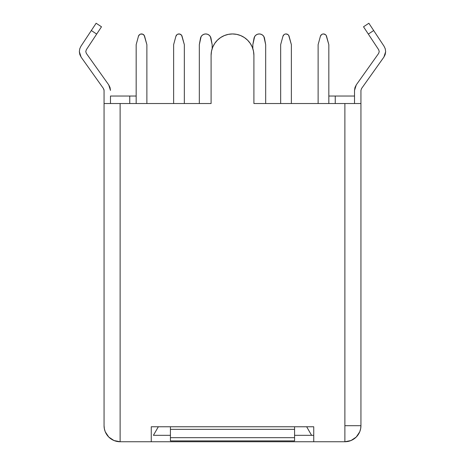 <?xml version="1.0" encoding="UTF-8"?>
<svg xmlns="http://www.w3.org/2000/svg" width="465" height="465" viewBox="0 0 465 465"><rect width="100%" height="100%" fill="white"/><g stroke="black" fill="none" stroke-linecap="round" stroke-linejoin="round"><path stroke-width="0.7" d="M253.995 38.339A5.353 5.353 0 0 1 259.261 33.951L261.08 34.271L262.684 35.195L263.882 36.607L265.678 44.657L265.678 103.526L265.678 44.657L264.521 38.339A5.353 5.353 0 0 0 259.261 33.951L257.436 34.271L255.831 35.195L254.64 36.607L252.838 44.657L252.838 48.674L252.838 44.657L253.995 38.339M320.379 36.328L318.124 44.657L318.124 103.526L318.124 44.657L320.379 36.328L321.524 34.613L322.448 34.125A3.208 3.208 0 0 0 320.379 36.328A3.208 3.208 0 0 1 323.477 33.951L325.43 34.613L326.145 35.375L328.831 44.657L328.831 103.526L328.831 44.657L326.575 36.328L328.831 44.657M282.918 36.328L280.662 44.657L280.662 103.526L280.662 44.657L282.918 36.328L284.063 34.613L284.987 34.125A3.208 3.208 0 0 0 282.918 36.328A3.208 3.208 0 0 1 286.016 33.951L287.969 34.613L288.684 35.375L291.369 44.657L291.369 103.526L291.369 44.657L289.114 36.328L291.369 44.657M138.425 36.328L136.169 44.657L136.169 103.526L136.169 44.657L138.425 36.328L139.57 34.613L140.494 34.125A3.208 3.208 0 0 0 138.425 36.328A3.208 3.208 0 0 1 141.523 33.951A3.208 3.208 0 0 0 141.517 33.951M175.886 36.328L173.631 44.657L173.631 103.526L173.631 44.657L175.886 36.328L177.031 34.613L177.956 34.125A3.208 3.208 0 0 0 175.886 36.328A3.208 3.208 0 0 1 178.984 33.951A3.208 3.208 0 0 0 178.979 33.951M232.5 33.951L228.327 34.364L224.31 35.584L220.608 37.56L217.364 40.223L214.702 43.466L212.726 47.168L211.505 51.185L211.093 55.358L211.093 103.526L104.061 103.526L104.061 90.419L103.468 88.559L104.061 90.419L104.061 425.696L104.061 103.526L120.115 103.526L120.115 441.75L151.265 441.75L120.115 441.75L120.115 103.526L211.093 103.526L211.093 55.358A21.407 21.407 0 0 1 232.5 33.951A21.407 21.407 0 0 1 253.907 55.358L253.495 51.185L252.28 47.168L250.298 43.466L247.636 40.223L244.392 37.56L240.69 35.584L236.679 34.364L232.5 33.951M200.479 38.339A5.353 5.353 0 0 1 205.739 33.951L207.564 34.271L209.169 35.195L210.36 36.607L212.162 44.657L212.162 48.674L212.162 44.657L211.005 38.339A5.353 5.353 0 0 0 205.739 33.951L203.92 34.271L202.316 35.195L201.118 36.607L199.322 44.657L199.322 103.526L199.322 44.657L200.479 38.339M385.258 48.825L385.654 51.714L385.27 48.854L384.055 46.238L373.68 30.533L368.321 34.073L363.508 26.79L368.867 23.25L363.508 26.79L378.702 49.778L379.231 51.603L378.702 49.778L379.231 51.603L378.638 53.411L379.231 51.603L378.638 53.411L356.3 84.839L354.975 87.49L354.516 90.419L354.516 103.526L354.516 96.034L335.253 96.034L335.253 103.526L335.253 96.034L354.516 96.034L354.516 90.419L356.3 84.839L378.638 53.411L379.231 51.603M346.454 441.674L344.885 441.75L344.885 103.526L253.907 103.526L253.907 55.358L253.907 103.526L344.885 103.526L344.885 441.75L151.265 441.75L151.265 426.765L313.741 426.765L294.578 426.765L294.578 429.346L170.423 429.346L170.423 426.765L151.265 426.765L151.265 441.75L344.885 441.75L351.029 440.529L356.237 437.048L359.718 431.84L360.631 428.829L360.939 425.696L360.939 103.526L360.939 425.696L360.631 428.829L359.718 431.84L356.237 437.048L351.029 440.529L344.885 441.75A16.054 16.054 0 0 0 346.454 441.674M322.448 34.125L323.477 33.951A3.208 3.208 0 0 1 326.575 36.328A3.208 3.208 0 0 0 324.506 34.125L325.43 34.613M284.987 34.125L286.016 33.951A3.208 3.208 0 0 1 289.114 36.328A3.208 3.208 0 0 0 287.045 34.125L287.969 34.613M140.494 34.125L142.552 34.125L144.191 35.375L146.876 44.657L146.876 103.526L146.876 44.657L144.621 36.328L146.876 44.657M143.476 34.613L142.552 34.125A3.208 3.208 0 0 1 144.621 36.328A3.208 3.208 0 0 0 141.523 33.951L141.523 33.951M177.956 34.125L180.013 34.125L181.652 35.375L184.338 44.657L184.338 103.526L184.338 44.657L182.082 36.328L184.338 44.657M180.937 34.613L180.013 34.125A3.208 3.208 0 0 1 182.082 36.328A3.208 3.208 0 0 0 178.984 33.951L178.984 33.951M360.939 90.419L360.939 103.526L344.885 103.526L360.939 103.526L360.939 90.419L361.532 88.559L383.916 57.067M385.654 51.714L383.875 57.131L385.171 54.556L385.654 51.714M378.702 49.778L368.321 34.073L373.68 30.533L384.096 46.297M385.322 49.052L385.223 48.709M373.68 30.533L368.867 23.25L373.68 30.533M110.484 96.034L110.484 103.526L110.484 96.034L129.747 96.034L129.747 103.526L129.747 96.034L136.169 96.034L110.484 96.034M153.404 435.327L170.423 435.327L153.404 435.327L158.344 426.765L153.404 435.327M311.597 435.327L294.578 435.327L311.597 435.327L306.656 426.765L311.597 435.327L313.741 435.327L311.597 435.327M313.741 426.765L313.741 441.75L313.741 426.765M104.061 425.696L104.369 428.829L104.061 425.696A16.054 16.054 0 0 0 117.976 441.605L118.726 441.692M170.423 426.765L294.578 426.765L294.578 437.687L170.423 437.687L170.423 429.346L294.578 429.346L294.578 440.901L170.423 440.901L170.423 437.687L294.578 437.687L294.578 440.901L170.423 440.901L170.423 426.765M350.569 440.71L347.024 441.605A16.054 16.054 0 0 0 360.939 425.696L344.885 425.696M113.972 440.529L120.115 441.75L113.972 440.529L108.764 437.048L113.942 440.518M105.282 431.84L108.764 437.048L105.282 431.84L104.369 428.829L105.282 431.84M356.056 437.228L353.772 439.065M118.552 441.674L120.115 441.75A16.054 16.054 0 0 1 118.546 441.674L118.546 441.674M116.901 441.425L114.564 440.762M111.187 439.036L108.868 437.152M328.831 96.034L335.253 96.034L328.831 96.034M110.025 87.49L108.7 84.839L86.362 53.411L108.7 84.839L110.484 90.419L110.025 87.49L110.484 90.419M85.769 51.603L86.362 53.411L85.769 51.603L86.298 49.778L85.769 51.603L86.362 53.411L85.769 51.603L86.298 49.778L101.492 26.79L96.133 23.25L80.945 46.238L91.32 30.533L96.679 34.073L101.492 26.79M80.91 46.291L79.73 48.854L79.346 51.714L79.829 54.556L81.125 57.131L103.468 88.559L81.125 57.131L79.346 51.685M361.532 88.559L383.875 57.131M354.516 90.419L354.975 87.49M96.133 23.25L91.32 30.533L96.679 34.073L86.298 49.778M103.91 89.443L104.061 90.419"/></g></svg>
